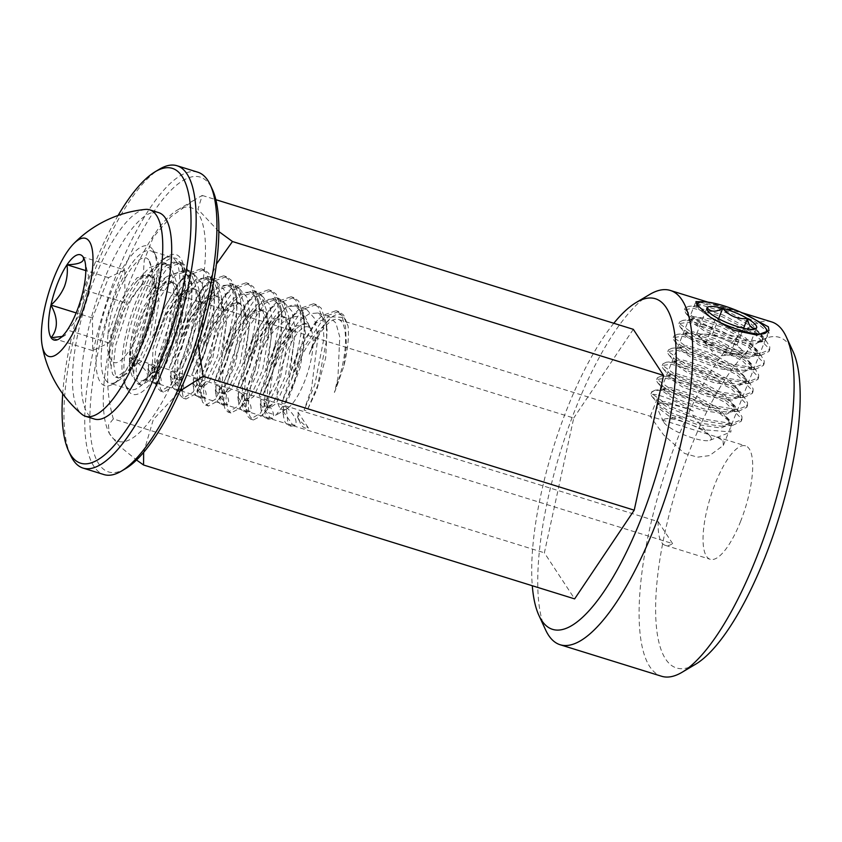 <?xml version="1.0" encoding="UTF-8"?>
<svg xmlns="http://www.w3.org/2000/svg" width="842" height="842" viewBox="0 0 842 842"><rect width="100%" height="100%" fill="white"/><g stroke="black" fill="none" stroke-linecap="round" stroke-linejoin="round"><path stroke-width="0.63" stroke-dasharray="4.21 3.16" d="M130.089 357.618L658.202 521.63A59.403 18.261 -72.7 0 0 665.296 545.353A59.403 18.261 -72.7 0 0 672.611 543.595L144.498 379.584C153.265 374.185 162.169 362.649 171.221 344.967L182.125 318.192L176.662 346.662L169.242 368.207L172.052 369.08L181.777 348.241L190.808 315.971L192.26 287.669L188.924 276.502L182.767 271.092L167.284 276.355C159.98 283.07 152.907 293.163 146.055 306.635C137.214 324.654 131.889 341.652 130.089 357.618C137.867 362.755 143.245 367.333 146.224 371.375C148.371 375.153 147.803 377.89 144.498 379.584L144.361 379.668A64.329 19.766 107.3 0 1 133.183 377.753A64.329 19.766 107.3 0 1 142.687 298.889A64.329 19.766 107.3 0 1 179.441 261.525A64.329 19.766 107.3 0 1 180.472 263.399A64.329 19.766 107.3 0 1 175.199 325.507A64.329 19.766 107.3 0 1 144.361 379.668M167.284 276.355C160.243 280.554 153.307 287.753 146.466 297.942C152.791 282.923 159.349 272.155 166.127 265.662C172.852 260.704 178.083 261.041 181.819 266.672L182.882 268.64L185.966 289.111L182.125 318.192M298.026 412.212A59.361 18.25 -72.7 0 0 300.362 423.21A59.361 18.25 -72.7 0 0 301.32 424.936A59.361 18.25 -72.7 0 0 308.425 428.052L298.026 412.212L297.626 417.264L298.394 418.632C300.31 421.4 303.657 424.547 308.425 428.052M180.325 363.986A122.437 37.637 -72.7 0 0 205.448 246.085A122.437 37.637 -72.7 0 0 177.146 210.205A122.437 37.637 -72.7 0 0 128.458 284.975A122.437 37.637 -72.7 0 0 108.407 431.536A122.437 37.637 -72.7 0 0 180.325 363.986M198.007 343.925L200.775 302.004L216.394 264.104M218.815 231.508L197.933 209.3L202.238 195.449L194.997 199.586L171 216.636L153.276 237.191L144.266 260.199L142.656 284.154L573.728 418.032L544.385 552.805L574.633 598.883M613.807 323.265A173.147 53.214 -72.7 0 0 567.298 408.244A173.147 53.214 -72.7 0 0 532.291 585.737M545.553 629.805A185.514 57.024 107.3 0 1 575.917 407.738A185.514 57.024 107.3 0 1 649.698 294.458M695.681 664.18A173.147 53.214 107.3 0 1 655.665 613.45A173.147 53.214 107.3 0 1 691.198 446.713A173.147 53.214 107.3 0 1 792.89 351.188M771.651 321.918A185.514 57.024 -72.7 0 0 677.336 439.24A185.514 57.024 -72.7 0 0 661.612 676.263M723.025 440.776L723.352 445.407L709.49 455.606L697.586 457.153L684.599 453.459L663.559 434.84L650.266 416.316L716.742 436.924L723.025 440.776M162.117 311.624L179.209 282.144L187.24 275.597L194.449 274.713L202.059 283.428L205.511 302.204L199.144 353.64L191.723 375.185L194.534 376.058L204.259 355.229L213.289 322.96L214.731 294.647L211.405 283.491L205.238 278.07L196.902 278.86L187.177 285.596L167.232 313.213L156.77 336.611L153.96 335.748L162.117 311.624M184.598 318.602L201.691 289.122L209.721 282.575L216.92 281.702L224.54 290.406L227.993 309.193L221.625 360.618L214.205 382.163L217.015 383.036L226.74 362.207L235.771 329.938L237.212 301.636L233.887 290.469L227.719 285.049L219.373 285.838L209.658 292.584L189.713 320.192L179.241 343.599L176.441 342.726L184.598 318.602M207.079 325.58L224.172 296.11L232.192 289.553L239.402 288.68L247.022 297.394L250.474 316.171L244.106 367.596L236.686 389.151L239.486 390.025L249.211 369.185L258.241 336.926L259.694 308.614L256.368 297.447L250.2 292.037L241.854 292.816L232.139 299.563L212.195 327.17L201.722 350.577L198.912 349.704L207.079 325.58M229.561 332.569L246.643 303.088L254.673 296.531L261.883 295.658L269.503 304.372L272.945 323.149L266.588 374.585L259.157 396.129L261.967 397.003L271.692 376.174L280.723 343.904L282.175 315.592L278.839 304.436L272.682 299.015L264.335 299.805L254.621 306.541L234.665 334.158L224.204 357.555L221.393 356.682L229.561 332.569M252.042 339.547L269.124 310.067L277.155 303.52L284.364 302.646L291.974 311.351L295.426 330.138L289.059 381.563L281.638 403.108L284.449 403.981L294.174 383.152L303.204 350.882L304.657 322.57L301.32 311.414L295.163 305.993L286.817 306.783L277.102 313.529L257.147 341.136L246.685 364.544L243.875 363.67L252.042 339.547M274.513 346.525L291.606 317.055L299.636 310.498L306.846 309.624L314.455 318.339L317.908 337.116L311.54 388.541L304.12 410.086L306.93 410.959L316.655 390.13L325.686 357.861L327.128 329.559L323.802 318.392L317.634 312.982L309.298 313.761L299.573 320.507L279.628 348.114L269.166 371.522L266.356 370.648L274.513 346.525M740.455 521.745A59.403 18.261 -72.7 0 0 745.496 445.85A59.403 18.261 -72.7 0 0 715.29 483.413A59.403 18.261 -72.7 0 0 710.259 559.32A59.403 18.261 -72.7 0 0 740.455 521.745M319.223 330.306C313.171 336.779 307.467 345.041 302.11 355.092L291.637 378.5L288.827 377.626L296.994 353.514L314.087 324.033L329.317 316.613L335.926 323.075L339.747 336.863L337.937 377.879L334.421 392.467A59.403 18.261 -72.7 0 0 338.347 319.413A59.403 18.261 -72.7 0 0 309.288 354.187C312.308 344.694 315.624 336.726 319.223 330.306L332.137 316.824L343.883 317.487A59.361 18.25 -72.7 0 0 333.695 315.897A59.361 18.25 -72.7 0 0 309.288 354.187M334.421 392.467A59.361 18.25 -72.7 0 0 336.737 386.552L337.937 377.879M343.883 317.487L348.051 325.833C349.209 336.505 347.799 349.925 343.852 366.091L336.737 386.552M291.637 378.5L302.678 349.209L325.044 316.424L338.863 311.582L343.631 315.045L348.051 325.833M146.466 297.942L167.695 267.556L181.504 262.715L186.271 266.167L191.397 281.091L191.829 297.521L182.756 343.736L172.052 369.08M166.127 265.662L178.693 261.841L183.461 265.293L188.187 277.618L189.018 296.647L179.946 342.862L169.242 368.207M288.827 377.626L299.868 348.335L317.56 320.171L322.233 315.55L336.053 310.709L340.821 314.171L345.546 326.496L346.378 345.515L343.852 366.091M658.202 521.63L672.611 543.595M151.307 365.239C159.738 373.059 162.769 379.142 160.39 383.489L157.58 382.615L147.876 368.828L148.497 364.365L151.307 365.239L153.044 381.405L156.065 384.32L153.255 383.447L150.234 380.531L148.645 374.743L148.497 364.365M173.789 372.217C182.219 380.037 185.24 386.12 182.861 390.467L180.051 389.593L170.347 375.806L170.979 371.343L173.789 372.217L175.525 388.383L178.546 391.298L175.736 390.425L172.715 387.509L171.126 381.721L170.979 371.343M196.27 379.195C204.701 387.015 207.721 393.109 205.343 397.456L202.533 396.582L192.829 382.784L193.46 378.321L196.27 379.195L198.007 395.361L201.028 398.277L198.217 397.403L195.197 394.488L193.607 388.709L193.46 378.321M218.752 386.173C227.182 394.003 230.203 400.087 227.824 404.434L225.014 403.56L215.31 389.772L215.941 385.31L218.752 386.173L220.488 402.339L223.498 405.255L220.688 404.392L217.678 401.476L216.078 395.687L215.941 385.31M241.222 393.161C249.653 400.981 252.684 407.065 250.306 411.412L247.495 410.538L237.791 396.75L238.412 392.288L241.222 393.161L242.959 409.328L245.98 412.243L243.17 411.37L240.149 408.454L238.56 402.665L238.412 392.288M263.704 400.139C272.134 407.96 275.166 414.043 272.787 418.4L269.977 417.527L260.273 403.728L260.894 399.266L263.704 400.139L265.44 416.306L268.461 419.221L265.651 418.348L262.63 415.432L261.041 409.654L260.894 399.266M286.185 407.118C294.616 414.948 297.636 421.032 295.258 425.378L292.448 424.505L282.744 410.717L283.375 406.244L286.185 407.118L287.922 423.284L290.943 426.199L288.132 425.326L285.112 422.41L283.522 416.632L283.375 406.244M202.238 195.449L215.815 199.67M633.31 329.327L573.728 418.032M142.656 284.154C111.249 318.171 99.545 370.048 113.312 418.927L544.385 552.805M113.312 418.927L108.429 425.052L109.292 433.441L119.059 445.765L136.572 460.027M143.645 452.449L153.339 419.453L180.093 390.898M705.996 301.941L744.844 314.098M292.448 424.505L288.132 425.326M295.258 425.378L290.943 426.199M269.977 417.527L265.651 418.348M272.787 418.4L268.461 419.221M247.495 410.538L243.17 411.37M250.306 411.412L245.98 412.243M225.014 403.56L220.688 404.392M227.824 404.434L223.498 405.255M202.533 396.582L198.217 397.403M205.343 397.456L201.028 398.277M180.051 389.593L175.736 390.425M182.861 390.467L178.546 391.298M157.58 382.615L153.255 383.447M160.39 383.489L156.065 384.32M266.356 370.648L277.386 341.357L295.079 313.182L299.752 308.572L313.571 303.73L318.339 307.183L323.065 319.507L323.896 338.526L314.824 384.752L304.12 410.086M269.166 371.522L280.197 342.231L302.562 309.446L316.382 304.604L321.149 308.056L326.275 322.981L326.707 339.4L317.634 385.625L306.93 410.959M243.875 363.67L254.905 334.379L272.598 306.204L277.281 301.583L291.09 296.742L295.858 300.205L300.583 312.529L301.415 331.548L292.342 377.774L281.638 403.108M246.685 364.544L257.715 335.253L280.091 302.457L293.9 297.615L298.668 301.078L303.794 315.992L304.225 332.422L295.153 378.647L284.449 403.981M221.393 356.682L232.434 327.391L250.127 299.226L254.8 294.605L268.609 289.764L273.376 293.227L278.102 305.551L278.944 324.57L269.861 370.785L259.157 396.129M224.204 357.555L235.244 328.264L257.61 295.479L271.419 290.637L276.187 294.1L281.312 309.014L281.754 325.444L272.671 371.659L261.967 397.003M198.912 349.704L209.953 320.413L227.645 292.237L232.318 287.627L246.138 282.786L250.905 286.238L255.631 298.563L256.463 317.592L247.39 363.807L236.686 389.151M201.722 350.577L212.763 321.286L235.129 288.501L248.948 283.659L253.716 287.111L258.831 302.036L259.273 318.455L250.2 364.681L239.486 390.025M176.441 342.726L187.471 313.435L205.164 285.259L209.837 280.639L223.656 275.797L228.424 279.26L233.15 291.585L233.981 310.603L224.909 356.829L214.205 382.163M179.241 343.599L190.281 314.308L212.647 281.512L226.466 276.671L231.234 280.133L236.349 295.058L236.791 311.477L227.719 357.703L217.015 383.036M153.96 335.748L164.99 306.456L182.682 278.281L187.356 273.661L201.175 268.819L205.943 272.282L210.668 284.607L211.5 303.625L202.427 349.851L191.723 375.185M156.77 336.611L167.8 307.319L190.166 274.534L203.985 269.693L208.753 273.155L213.879 288.069L214.31 304.499L205.238 350.714L194.534 376.058M118.101 215.457A154.412 47.457 -72.7 0 0 62.718 393.761M70.612 455.343A158.307 48.657 107.3 0 1 83.59 302.488A158.307 48.657 107.3 0 1 159.485 169.179M152.812 249.727A73.159 22.481 107.3 0 1 153.981 251.853A73.159 22.481 107.3 0 1 147.981 322.497A73.159 22.481 107.3 0 1 112.912 384.099A73.159 22.481 107.3 0 1 100.209 381.921A73.159 22.481 107.3 0 1 111.018 292.216A73.159 22.481 107.3 0 1 152.812 249.727M105.155 379.5A69.265 21.292 -72.7 0 0 109.513 383.068A69.265 21.292 -72.7 0 0 117.175 381.563A69.265 21.292 -72.7 0 0 150.381 323.233A69.265 21.292 -72.7 0 0 156.065 256.368A69.265 21.292 -72.7 0 0 154.949 254.347A69.265 21.292 -72.7 0 0 150.592 250.779A69.265 21.292 -72.7 0 0 112.418 302.478A69.265 21.292 -72.7 0 0 105.155 379.5M128.089 390.572A73.159 22.481 -72.7 0 0 169.884 348.083A73.159 22.481 -72.7 0 0 180.693 258.389A73.159 22.481 -72.7 0 0 167.99 256.21A73.159 22.481 -72.7 0 0 132.91 317.813A73.159 22.481 -72.7 0 0 126.921 388.446A73.159 22.481 -72.7 0 0 128.089 390.572M175.746 260.81A69.265 21.292 107.3 0 1 168.484 337.821A69.265 21.292 107.3 0 1 130.31 389.52A69.265 21.292 107.3 0 1 125.942 385.952A69.265 21.292 107.3 0 1 124.837 383.941A69.265 21.292 107.3 0 1 130.521 317.066A69.265 21.292 107.3 0 1 163.727 258.747A69.265 21.292 107.3 0 1 171.389 257.242A69.265 21.292 107.3 0 1 175.746 260.81M125.679 468.584A154.412 47.457 107.3 0 1 98.872 463.984A154.412 47.457 107.3 0 1 121.68 274.66A154.412 47.457 107.3 0 1 209.9 184.977A154.412 47.457 107.3 0 1 212.373 189.461M197.796 172.2A158.307 48.657 -72.7 0 0 110.544 290.374A158.307 48.657 -72.7 0 0 93.936 466.405A158.307 48.657 -72.7 0 0 103.892 474.562M158.57 212.594A108.092 33.227 -72.7 0 0 103.619 280.944A108.092 33.227 -72.7 0 0 94.451 419.053M145.319 209.416A108.092 33.227 -72.7 0 0 94.714 278.186A108.092 33.227 -72.7 0 0 78.748 410.717A108.092 33.227 -72.7 0 0 81.737 414.169M279.544 407.286A43.289 13.304 107.3 0 1 285.943 354.219A43.289 13.304 107.3 0 1 310.666 329.075A43.289 13.304 107.3 0 1 311.361 330.338A43.289 13.304 107.3 0 1 307.814 372.132A43.289 13.304 107.3 0 1 287.059 408.58A43.289 13.304 107.3 0 1 279.544 407.286M300.478 325.328L292.658 331.874L279.797 351.672L268.188 384.362L266.546 402.718L267.409 406.044L269.419 408.128L276.281 403.507L287.943 377.711L293.932 343.273L289.08 319.844L285.333 317.213L274.597 320.644L270.187 324.886L284.712 309.33C291.942 303.425 297.563 303.446 301.562 309.403L302.615 311.372L305.593 334.79L300.141 367.743L288.617 398.487L275.892 415.222L268.451 412.727L267.24 407.991L273.187 369.733L293.195 331.285L300.478 325.328L306.425 323.77L309.309 326.128L310.624 328.969L308.519 324.423C299.489 307.814 280.281 318.981 265.146 342.999C251.232 371.975 244.948 407.781 250.39 417.074L253.41 419.99L262.209 415.295L263.357 413.938L280.102 379.405L289.185 333.19L288.743 316.76L283.617 301.836L278.849 298.384L265.041 303.225L242.675 336.011L227.971 380.489L226.003 398.634L227.919 410.086L230.929 413.001L239.728 408.307L240.875 406.96L257.631 372.427L266.704 326.201L266.261 309.782L261.146 294.858L256.378 291.406L242.559 296.247L220.194 329.033L205.501 373.511L203.522 391.656L205.437 403.108L208.458 406.023L217.247 401.329L218.404 399.982L235.15 365.449L244.222 319.223L243.791 302.794L238.665 287.88L233.897 284.417L220.078 289.259L197.712 322.054L183.019 366.523L181.041 384.678L182.956 396.129L185.977 399.045L194.765 394.351L195.923 393.003L212.668 358.46L221.741 312.245L221.309 295.816L216.184 280.902L211.416 277.439L197.596 282.28L175.231 315.066L160.538 359.545L158.559 377.69L160.475 389.141L163.495 392.056L172.284 387.362L190.187 351.482L199.259 305.257L198.828 288.838L193.702 273.913L188.934 270.461L175.125 275.302L152.749 308.088L138.056 352.566L136.088 370.712L138.004 382.163L141.014 385.078L149.813 380.384L167.705 344.504L176.788 298.278L176.346 281.849L171.221 266.935L166.463 263.472L152.644 268.314L130.278 301.11L115.575 345.588L113.607 363.733L115.522 375.185L118.533 378.1L127.331 373.406L128.479 372.059L145.234 337.516L154.307 291.3L153.865 274.871L148.75 259.957A61.834 19.008 107.3 0 1 151.497 290.427L142.424 336.653L125.669 371.185L115.722 377.227L118.533 378.1M280.039 313.95L262.336 342.126L247.643 386.594L245.99 410.412L247.59 416.201L250.6 419.116L260.546 413.075L277.292 378.532L286.375 332.316L285.533 313.298L280.807 300.973L276.039 297.51L262.23 302.352L257.557 306.972L239.865 335.137L225.161 379.616L223.509 403.434L225.109 409.212L228.119 412.127L238.065 406.086L254.821 371.554L263.893 325.328L263.062 306.309L258.336 293.984L253.568 290.532L239.749 295.374L235.076 299.984L217.383 328.159L202.69 372.638L201.038 396.456L202.627 402.234L205.648 405.149L215.594 399.108L232.339 364.575L241.412 318.35L240.58 299.331L235.855 287.006L231.087 283.543L217.268 288.385L212.594 293.005L194.902 321.181L180.209 365.66L178.557 389.467L180.146 395.256L183.167 398.171L193.113 392.13L209.858 357.587L218.931 311.372L218.099 292.353L213.373 280.028L208.605 276.565L194.786 281.407L190.113 286.027L172.421 314.192L157.728 358.671L156.075 382.489L157.665 388.278L160.685 391.193L170.631 385.141L187.377 350.609L196.449 304.383L195.618 285.364L190.892 273.04L186.124 269.587L172.315 274.429L167.642 279.039L149.939 307.214L135.246 351.693L133.594 375.511L135.194 381.289L138.204 384.205L148.15 378.163L164.895 343.631L173.978 297.405L173.136 278.386L168.411 266.061L163.653 262.599L149.834 267.44L145.161 272.061L127.468 300.236L112.765 344.715L111.112 368.522L112.712 374.311L115.722 377.227M284.712 309.33A61.834 19.008 -72.7 0 0 265.146 342.999M270.187 324.886L257.315 344.683L245.706 377.384L244.064 395.74L244.927 399.066L246.938 401.15L253.8 396.519L265.462 370.733L271.45 336.295L266.609 312.866L262.851 310.235L252.116 313.666L247.706 317.908L234.834 337.705L223.225 370.396L221.583 388.762L222.456 392.088L224.456 394.172L231.318 389.541L242.98 363.755L248.969 329.317L244.127 305.888L240.37 303.257L229.645 306.677L225.224 310.93L212.352 330.727L200.743 363.418L199.101 381.784L199.975 385.099L201.975 387.194L208.837 382.563L220.509 356.766L226.487 322.328L221.646 298.899L217.889 296.268L207.164 299.699L202.743 303.951L189.871 323.738L178.272 356.44L176.631 374.795L177.494 378.121L179.504 380.205L186.356 375.574L198.028 349.788L204.017 315.35L199.165 291.921L195.407 289.29L184.682 292.721L180.272 296.963L167.4 316.76L155.791 349.462L154.149 367.817L155.012 371.143L157.022 373.227L163.885 368.596L175.546 342.81L181.535 308.372L176.694 284.943L172.936 282.312L162.201 285.733L157.791 289.985L144.919 309.782L133.31 342.473L131.668 360.839L132.531 364.154L134.541 366.249L141.403 361.618L153.065 335.832L159.054 301.383L154.212 277.955L150.455 275.323L139.719 278.755L135.309 283.007L122.437 302.804L110.828 335.495L109.186 353.851L110.06 357.176C117.227 379.479 146.234 330.317 151.497 290.427M310.624 328.969L308.751 325.959L304.993 323.328L294.268 326.749L276.986 350.798L265.377 383.489L264.599 405.17L266.609 407.265L272.05 404.349L273.471 402.634L285.133 376.837L291.122 342.399L290.658 331.306L286.28 318.971L282.523 316.339L271.787 319.771L254.505 343.81L242.896 376.511L242.117 398.192L244.127 400.276L249.569 397.371L250.99 395.645L262.651 369.859L268.64 335.421L268.177 324.328L263.799 311.993L260.041 309.361L249.306 312.792L232.024 336.832L220.415 369.533L219.646 391.214L221.646 393.298L227.087 390.393L228.508 388.667L240.17 362.881L246.159 328.443L245.696 317.35L241.317 305.014L237.56 302.383L226.835 305.804L209.542 329.853L197.933 362.544L197.165 384.226L199.165 386.32L204.606 383.415L206.027 381.689L217.699 355.903L223.677 321.455L223.225 310.372L218.836 298.026L215.078 295.395L204.353 298.826L187.061 322.875L175.462 355.566L174.683 377.248L176.694 379.332L182.125 376.427L183.545 374.711L195.218 348.914L201.206 314.476L200.743 303.383L196.354 291.048L192.597 288.417L181.872 291.848L164.59 315.887L152.981 348.588L152.202 370.269L154.212 372.353L159.654 369.449L161.075 367.722L172.736 341.936L178.725 307.498L178.262 296.405L173.884 284.07L170.126 281.438L159.391 284.87L142.109 308.909L130.499 341.599L129.721 363.281L131.731 365.375L137.172 362.47L138.593 360.744L150.255 334.958L156.244 300.51L155.781 289.427L151.402 277.092L147.645 274.46L136.909 277.881L119.627 301.931L108.018 334.621C106.787 345.462 107.46 352.977 110.06 357.176M148.75 259.957C138.698 246.506 109.807 296.794 108.018 334.621M62.161 336.432L65.36 335.19L67.328 330.022C79.758 318.781 85.105 305.341 83.379 289.701L88.673 276.723L84.2 259.02M124.753 269.977L108.544 277.66L92.504 317.981L92.662 350.619L108.871 342.926L124.921 302.604L124.753 269.977L83.211 257.073M108.544 277.66L85.789 270.598M92.504 317.981L76.169 312.908M92.662 350.619L51.12 337.716M108.871 342.926L67.328 330.022M124.921 302.604L83.379 289.701M717.984 348.609A23.187 5.41 21.7 0 0 738.171 354.05A23.187 5.41 21.7 0 0 740.086 354.008A23.187 5.41 21.7 0 0 741.507 349.567A23.187 5.41 21.7 0 0 724.667 339.642A23.187 5.41 21.7 0 0 704.48 334.2A23.187 5.41 21.7 0 0 700.902 338.421A23.187 5.41 21.7 0 0 701.133 338.684A23.187 5.41 21.7 0 0 717.984 348.609L730.319 353.735L746.012 354.366L737.013 344.767L712.332 334.516L696.639 333.874L705.638 343.483L717.984 348.609M696.639 333.874L707.059 307.688L708.743 313.371L716.058 317.297C722.541 324.907 730.761 328.317 740.739 327.538L747.296 331.106L754.506 329.19M702.365 430.294A25.755 6.01 21.7 0 0 666.232 418.716A25.755 6.01 21.7 0 0 663.517 421.768A25.755 6.01 21.7 0 0 672.19 429.062A25.755 6.01 21.7 0 0 709.974 440.261A25.755 6.01 21.7 0 0 710.101 436.167A25.755 6.01 21.7 0 0 702.365 430.294M660.938 390.372A46.994 10.967 21.7 0 0 651.255 393.098A46.994 10.967 21.7 0 0 651.287 395.393C649.803 391.719 671.348 397.561 693.261 411.054C683.778 407.402 675.463 405.086 668.337 404.086L659.254 403.202L656.339 406.349L669.043 416.169L704.028 429.778L730.93 431.946L730.909 422.579L720.142 413.748C703.523 402.571 675.168 391.804 660.938 390.372L655.234 390.151L651.782 391.783L652.013 393.709L668.78 405.855L701.67 418.663L731.835 423.6L741.886 419.548L742.002 416.758L738.602 411.054L726.625 401.118L695.124 384.815L666.348 376.385L660.791 376.185L657.339 377.816L657.57 379.742L674.337 391.888L707.227 404.697L737.392 409.633L747.454 405.581L747.559 402.792L744.16 397.087L732.182 387.152L700.681 370.848L671.905 362.418L666.348 362.218L662.896 363.849L663.128 365.775L679.894 377.921L712.785 390.73L742.949 395.666L753.011 391.614L753.116 388.825L749.717 383.121L737.739 373.185L706.238 356.882L677.463 348.451L671.916 348.251L668.453 349.883L668.685 351.809L685.451 363.954L718.342 376.763L748.506 381.7L758.568 377.648L758.674 374.858L755.274 369.154L743.307 359.208L711.795 342.915L683.02 334.485L677.473 334.285L674.01 335.905L674.242 337.842L691.008 349.988L723.909 362.797L754.064 367.733L764.126 363.681L764.231 360.881L760.831 355.187L748.864 345.241L717.352 328.948L688.577 320.518L683.03 320.318L679.568 321.939L679.799 323.865L696.566 336.021L729.467 348.82L759.621 353.766L769.683 349.714L769.798 346.915L766.388 341.22L754.421 331.274L722.91 314.982L694.134 306.551L688.588 306.351L685.125 307.972L685.356 309.898L692.492 316.476A46.994 10.967 21.7 0 0 701.849 322.76A46.994 10.967 21.7 0 0 720.068 331.895L744.981 339.621L764.126 341.642L756.19 342.399L763.136 339.021L763.252 336.726L751.317 324.054L726.688 310.866L704.207 303.867L697.239 304.709L697.46 306.13L696.702 304.415A37.595 8.778 21.7 0 1 696.713 304.372M651.287 395.393L652.487 397.14L668.085 407.602L700.976 420.411L731.14 425.347L733.066 425.221L741.192 421.295L741.307 418.506L725.93 402.865L694.429 386.562L665.654 378.132L656.644 379.563L656.876 381.489L658.044 383.173L673.642 393.635L706.533 406.444L736.697 411.38L738.623 411.254L746.759 407.328L746.865 404.539L731.487 388.888L699.986 372.596L671.211 364.165L662.201 365.586L662.433 367.522L663.612 369.206L679.199 379.668L712.09 392.477L742.255 397.413L744.191 397.287L752.316 393.361L752.422 390.562L737.045 374.922L705.543 358.629L676.768 350.198L667.759 351.619L667.99 353.545L669.169 355.24L684.757 365.702L717.647 378.5L749.748 383.32L757.874 379.395L757.979 376.595L742.612 360.955L711.101 344.662L682.325 336.232L673.316 337.653L673.547 339.579L674.726 341.273L690.314 351.735L723.215 364.533L755.306 369.354L763.431 365.428L763.536 362.628L748.17 346.988L716.658 330.695L687.882 322.265L678.873 323.686L680.283 327.306L695.871 337.768L728.772 350.567L758.926 355.513L760.863 355.387L768.988 351.461L769.104 348.662L753.727 333.022L722.215 316.729L693.44 308.298L684.43 309.719L685.841 313.34L701.428 323.802L720.068 331.895M692.492 316.476L714.184 319.528M699.197 302.246L723.488 306.877L755.19 321.623L769.241 333.158L764.126 341.642M710.227 317.139L710.09 317.055C702.796 312.708 698.586 309.067 697.46 306.13M668.337 404.086L659.949 403.129L657.634 404.223L657.855 405.644L671.19 414.822L697.197 424.526L721.068 428.031L729.088 424.568L729.214 422.274L726.267 417.264L717.268 409.601L692.64 396.414L670.169 389.414L665.506 389.162L663.191 390.256L663.412 391.677L676.747 400.855L702.754 410.559L726.625 414.064L734.645 410.601L734.771 408.307L731.824 403.297L722.825 395.635L698.207 382.447L675.726 375.448L671.063 375.195L668.748 376.29L668.969 377.711L682.304 386.888L708.322 396.582L732.182 400.097L740.202 396.635L740.328 394.34L737.382 389.32L728.383 381.668L703.765 368.48L681.283 361.481L676.621 361.229L674.305 362.323L674.526 363.744L687.861 372.922L713.879 382.615L737.739 386.131L745.759 382.668L745.886 380.373L742.939 375.353L733.94 367.701L709.322 354.514L686.84 347.514L682.178 347.262L679.862 348.356L680.083 349.777L693.419 358.955L719.436 368.649L743.297 372.164L751.317 368.701L751.443 366.407L748.496 361.386L739.508 353.735L714.879 340.547L692.398 333.548L687.735 333.295L685.42 334.39L685.641 335.811L698.976 344.988L724.994 354.682L748.864 358.197L756.874 354.735L757 352.44L754.064 347.42L745.065 339.768L720.436 326.58L697.955 319.581L693.292 319.328L690.987 320.423L691.208 321.844L704.533 331.022L730.551 340.715L754.421 344.231L762.442 340.768L762.557 338.473L759.621 333.453L750.622 325.801L725.993 312.614L703.512 305.614L698.849 305.362L696.544 306.446L696.766 307.877L710.09 317.055M693.261 411.054L687.777 408.633L665.306 401.634L658.328 402.476L659.286 404.928L671.884 413.075L697.892 422.779L721.762 426.284L729.782 422.821L729.909 420.526L717.963 407.854L693.334 394.666L670.863 387.667L663.885 388.509L664.843 390.962L677.442 399.108L703.449 408.812L728.393 412.243L735.34 408.854L735.466 406.56L723.52 393.888L698.902 380.7L676.421 373.701L669.443 374.543L670.4 376.995L682.999 385.141L709.017 394.845L732.877 398.35L740.897 394.887L741.023 392.593L729.077 379.921L704.459 366.733L681.978 359.734L675 360.576L675.958 363.028L688.556 371.175L714.574 380.879L738.434 384.384L746.454 380.921L746.58 378.626L734.634 365.954L710.017 352.766L687.535 345.767L680.557 346.609L681.515 349.051L694.113 357.208L720.131 366.901L743.991 370.417L752.011 366.954L752.138 364.66L740.202 351.988L715.574 338.8L693.092 331.801L686.114 332.643L687.072 335.084L699.67 343.241L725.688 352.935L749.559 356.45L757.568 352.987L757.695 350.693L745.759 338.021L721.131 324.833L698.649 317.834L691.682 318.676L692.629 321.118L705.228 329.275L731.245 338.968L756.19 342.399M737.013 344.767L743.581 328.254M712.332 334.516L718.605 318.729M705.638 343.483L716.058 317.297M730.319 353.735L740.739 327.538M746.012 354.366L756.432 328.18M182.882 268.64L180.472 263.399M297.626 417.264L300.362 423.21M177.146 210.205L195.007 199.596M723.352 445.407L769.009 330.653M182.767 271.092L194.449 274.713M205.248 278.07L216.92 281.702M227.719 285.049L239.402 288.68M250.2 292.037L261.883 295.658M272.682 299.015L284.364 302.646M295.163 305.993L306.846 309.624M317.634 312.971L329.317 316.603M338.347 319.413L650.34 416.306M716.742 436.924L745.496 445.85M665.296 545.353L710.259 559.32M332.137 316.824L333.695 315.897M191.397 281.091L192.26 287.669M178.693 261.841L181.504 262.715M338.863 311.582L336.053 310.709M317.56 320.171L314.087 324.033M707.996 302.152L741.634 312.603M650.266 416.316L695.924 301.573M108.407 431.536L109.292 433.441M282.744 410.717L283.522 416.632M260.262 403.728L261.041 409.654M237.791 396.75L238.56 402.665M215.31 389.772L216.078 395.687M192.829 382.784L193.607 388.709M170.347 375.806L171.126 381.721M147.866 368.828L148.645 374.743M295.079 313.182L291.606 317.055M316.382 304.604L313.571 303.73M326.275 322.981L327.128 329.559M272.598 306.204L269.124 310.067M293.9 297.615L291.09 296.742M303.794 315.992L304.657 322.57M250.127 299.226L246.653 303.088M271.419 290.637L268.609 289.764M281.312 309.014L282.175 315.592M227.645 292.237L224.172 296.11M248.948 283.659L246.138 282.786M258.831 302.036L259.694 308.614M205.164 285.259L201.691 289.122M226.466 276.671L223.656 275.797M236.349 295.058L237.212 301.636M182.682 278.281L179.209 282.144M203.985 269.693L201.175 268.819M213.879 288.069L214.731 294.647M156.065 256.368L153.981 251.853M117.175 381.563L112.912 384.099M130.31 389.52L109.513 383.068M171.389 257.242L150.592 250.779M124.837 383.941L126.921 388.446M163.727 258.747L167.99 256.21M311.361 330.338L310.035 327.454M309.656 326.643L302.615 311.372M287.059 408.58L275.892 415.222M163.653 262.599L166.463 263.472M186.124 269.587L188.934 270.461M208.605 276.565L211.416 277.439M231.087 283.543L233.897 284.417M253.568 290.532L256.378 291.406M276.039 297.51L278.849 298.384M138.204 384.205L141.014 385.078M160.685 391.193L163.495 392.056M183.167 398.171L185.977 399.045M205.648 405.149L208.458 406.023M228.119 412.127L230.929 413.001M250.6 419.116L253.41 419.99M292.658 331.874L293.195 331.285M266.546 402.718L267.24 407.991M244.064 395.74L245.99 410.412M247.706 317.908L257.557 306.972M221.583 388.762L223.509 403.434M225.224 310.93L235.076 299.984M199.101 381.784L201.038 396.456M202.743 303.951L212.594 293.005M176.631 374.795L178.557 389.467M180.272 296.963L190.113 286.027M154.149 367.817L156.075 382.489M157.791 289.985L167.642 279.039M131.668 360.839L133.594 375.511M135.309 283.007L145.161 272.061M109.186 353.851L111.112 368.522M304.993 323.328L306.425 323.77M266.609 407.265L269.419 408.128M282.523 316.339L285.333 317.213M244.127 400.276L246.938 401.15M260.041 309.361L262.851 310.235M221.646 393.298L224.456 394.172M237.56 302.383L240.37 303.257M199.165 386.32L201.975 387.194M215.078 295.395L217.889 296.268M176.694 379.332L179.504 380.205M192.597 288.417L195.407 289.29M154.212 372.353L157.022 373.227M170.126 281.438L172.936 282.312M131.731 365.375L134.541 366.249M147.645 274.46L150.455 275.323M272.05 404.349L262.209 415.295M290.658 331.306L288.743 316.76M249.569 397.371L239.728 408.307M268.177 324.328L266.261 309.782M227.087 390.393L217.247 401.329M245.696 317.35L243.791 302.794M204.606 383.415L194.765 394.351M223.225 310.372L221.309 295.816M182.125 376.427L172.284 387.362M200.743 303.383L198.828 288.838M159.654 369.449L149.813 380.384M178.262 296.405L176.346 281.849M137.172 362.47L127.331 373.406M155.781 289.427L153.865 274.871M65.36 335.19L58.877 339.042M84.916 260.525L83.926 258.368M740.086 354.008L716.51 356.219L700.902 338.421M752.685 330.001L755.348 328.938M710.101 436.167L692.84 415.695L666.232 418.716M709.974 440.261L730.93 431.946M741.192 421.295L741.886 419.548M746.759 407.328L747.454 405.581M752.316 393.361L753.011 391.614M757.874 379.395L758.568 377.648M763.431 365.428L764.126 363.681M768.988 351.461L769.683 349.714M651.255 393.098L651.782 391.783M656.644 379.563L657.339 377.816M662.201 365.586L662.896 363.849M667.759 351.619L668.453 349.883M673.316 337.653L674.01 335.905M678.873 323.686L679.568 321.939M684.43 309.719L685.125 307.972M767.051 330.117L769.241 333.158M663.517 421.768L656.339 406.349M659.949 403.129L659.254 403.202M726.267 417.264L730.909 422.579M665.506 389.162L655.234 390.151M731.824 403.297L738.602 411.054M671.063 375.195L660.791 376.185M737.382 389.32L744.16 397.087M676.621 361.229L666.348 362.218M742.939 375.353L749.717 383.121M682.178 347.262L671.916 348.251M748.496 361.386L755.274 369.154M687.735 333.295L677.473 334.285M754.064 347.42L760.831 355.187M693.292 319.328L683.03 320.318M759.621 333.453L766.388 341.22M698.849 305.362L688.588 306.351M658.328 402.476L657.634 404.223M729.782 422.821L729.088 424.568M663.885 388.509L663.191 390.256M735.34 408.854L734.645 410.601M669.443 374.543L668.748 376.29M740.897 394.887L740.202 396.635M675 360.576L674.305 362.323M746.454 380.921L745.759 382.668M680.557 346.609L679.862 348.356M752.011 366.954L751.317 368.701M686.114 332.643L685.42 334.39M757.568 352.987L756.874 354.735M691.682 318.676L690.987 320.423M763.136 339.021L762.442 340.768M697.239 304.709L696.544 306.446M685.841 313.34L692.629 321.118M760.863 355.387L750.632 356.366M680.283 327.306L687.072 335.084M755.306 369.354L745.075 370.333M674.726 341.273L681.515 349.051M749.748 383.32L739.508 384.299M669.169 355.24L675.958 363.028M744.191 397.287L733.95 398.266M663.612 369.206L670.4 376.995M738.623 411.254L728.393 412.243M658.044 383.173L664.843 390.962M733.066 425.221L722.836 426.21M652.487 397.14L659.286 404.928M708.743 313.371L707.038 309.719"/><path stroke-width="1.26" d="M180.093 390.898L203.143 376.311L198.007 343.925M216.394 264.104L232.487 241.528L218.815 231.508M532.291 585.737A173.147 53.214 -72.7 0 0 538.954 615.502A173.147 53.214 -72.7 0 0 640.646 519.967A173.147 53.214 -72.7 0 0 676.179 353.24A173.147 53.214 -72.7 0 0 636.163 302.51A173.147 53.214 -72.7 0 0 613.807 323.265M636.163 302.51L649.698 294.458A185.514 57.024 107.3 0 1 670.232 290.427A185.514 57.024 107.3 0 1 654.508 527.45A185.514 57.024 107.3 0 1 560.193 644.762A185.514 57.024 107.3 0 1 545.553 629.805L538.954 615.502M786.291 336.884L792.89 351.188A173.147 53.214 107.3 0 1 764.547 558.446A173.147 53.214 107.3 0 1 695.681 664.18L682.146 672.232A185.514 57.024 -72.7 0 0 755.927 558.951A185.514 57.024 -72.7 0 0 786.291 336.884A185.514 57.024 -72.7 0 0 771.651 321.918L741.634 312.603M560.193 644.762L661.612 676.263A185.514 57.024 -72.7 0 0 682.146 672.232M744.844 314.098L768.367 326.833L769.009 330.653L757.168 335.116L733.635 330.19L710.174 317.097L696.881 304.636L695.934 301.573L705.996 301.941M232.487 241.528L663.559 375.406L633.31 329.327L215.815 199.67M136.572 460.027L143.561 465.005L574.633 598.883L634.215 510.178L663.559 375.406M143.561 465.005L143.645 452.449M203.143 376.311L634.215 510.178M62.718 393.761A154.412 47.457 -72.7 0 0 68.528 450.838A154.412 47.457 -72.7 0 0 71.002 455.333A154.412 47.457 -72.7 0 0 159.222 365.638A154.412 47.457 -72.7 0 0 182.03 176.315A154.412 47.457 -72.7 0 0 155.212 171.715A154.412 47.457 -72.7 0 0 118.101 215.457M155.212 171.715L159.485 169.179A158.307 48.657 107.3 0 1 177.009 165.737A158.307 48.657 107.3 0 1 186.966 173.894A158.307 48.657 107.3 0 1 170.358 349.925A158.307 48.657 107.3 0 1 83.105 468.11A158.307 48.657 107.3 0 1 73.138 459.953A158.307 48.657 107.3 0 1 70.612 455.343L68.528 450.838M83.105 468.11L103.892 474.562A158.307 48.657 -72.7 0 0 121.416 471.12A158.307 48.657 -72.7 0 0 197.312 337.81A158.307 48.657 -72.7 0 0 210.29 184.956A158.307 48.657 -72.7 0 0 207.763 180.356A158.307 48.657 -72.7 0 0 197.796 172.2L177.009 165.737M210.29 184.956L212.373 189.461A154.412 47.457 107.3 0 1 199.712 338.558A154.412 47.457 107.3 0 1 125.679 468.584L121.416 471.12M57.719 282.996A44.626 13.714 -72.7 0 0 50.962 305.078A44.626 13.714 -72.7 0 0 51.12 337.716A44.626 13.714 -72.7 0 0 58.877 339.042A44.626 13.714 -72.7 0 0 67.328 330.022A44.626 13.714 -72.7 0 0 83.379 289.701A44.626 13.714 -72.7 0 0 83.926 258.368A44.626 13.714 -72.7 0 0 83.211 257.073A44.626 13.714 -72.7 0 0 67.002 264.767A44.626 13.714 -72.7 0 0 57.719 282.996M84.2 259.02L83.211 257.073C84.937 261.809 79.537 264.377 67.002 264.767C67.897 272.134 67.034 279.418 64.413 286.606C61.361 293.669 56.877 299.826 50.962 305.078C58.098 318.065 58.151 328.938 51.12 337.716L62.161 336.432M42.1 345.125A116.354 116.354 0 0 0 81.737 414.169A108.092 33.227 -72.7 0 0 85.547 416.285L94.451 419.053A108.092 33.227 -72.7 0 0 149.413 350.704A108.092 33.227 -72.7 0 0 158.57 212.594L149.676 209.826A108.092 33.227 -72.7 0 0 145.319 209.416A116.354 116.354 0 0 0 73.549 243.864A61.834 19.008 -72.7 0 0 42.1 345.125A61.834 19.008 -72.7 0 0 44.931 353.261A61.834 19.008 -72.7 0 0 80.264 317.35A61.834 19.008 -72.7 0 0 89.399 241.528A61.834 19.008 -72.7 0 0 73.549 243.864M85.547 416.285A108.092 33.227 -72.7 0 0 140.509 347.935A108.092 33.227 -72.7 0 0 156.475 215.394A108.092 33.227 -72.7 0 0 149.676 209.826M85.789 270.598L67.002 264.767M76.169 312.908L50.962 305.078M751.19 329.401A26.776 6.252 21.7 0 0 755.348 328.938A26.776 6.252 21.7 0 0 756.432 328.18A26.776 6.252 21.7 0 0 747.433 318.571A26.776 6.252 21.7 0 0 722.752 308.33A26.776 6.252 21.7 0 0 707.059 307.688A26.776 6.252 21.7 0 0 707.038 309.719A26.776 6.252 21.7 0 0 716.058 317.297A26.776 6.252 21.7 0 0 740.739 327.538A26.776 6.252 21.7 0 0 751.19 329.401M754.506 329.19L756.432 328.18C751.78 329.222 748.78 326.022 747.433 318.571C737.592 319.413 729.372 315.992 722.752 308.33C715.837 312.34 710.606 312.119 707.059 307.688M713.553 319.486L714.184 319.528A37.595 8.778 21.7 0 0 753.032 333.348A37.595 8.778 21.7 0 0 765.673 328.201A37.595 8.778 21.7 0 0 753.779 318.834A37.595 8.778 21.7 0 0 700.039 302.078A37.595 8.778 21.7 0 0 696.713 304.372M696.702 304.351L700.039 302.078M714.184 319.528L710.09 317.055M743.581 328.254L747.433 318.571M718.605 318.729L722.752 308.33M670.232 290.427L707.996 302.152M765.673 328.201L767.051 330.117"/></g></svg>
